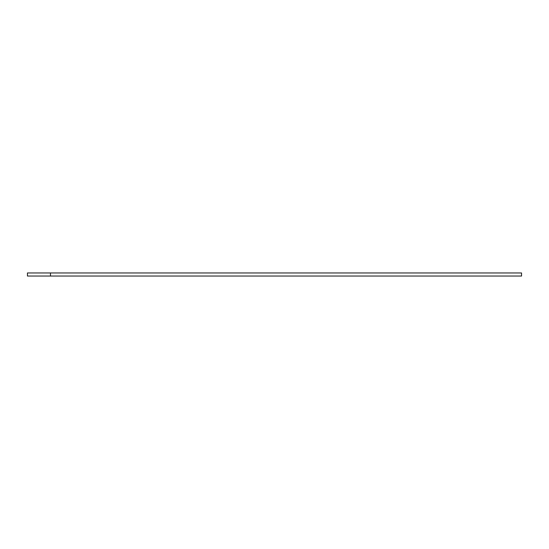 <?xml version="1.0" encoding="UTF-8"?>
<svg xmlns="http://www.w3.org/2000/svg" width="549" height="549" viewBox="0 0 549 549"><rect width="100%" height="100%" fill="white"/><g stroke="black" fill="none" stroke-linecap="round" stroke-linejoin="round"><path stroke-width="0.82" d="M50.467 272.963L521.55 272.963L521.55 276.037L27.45 276.037L27.45 272.963L50.467 272.963L50.467 276.037"/></g></svg>
